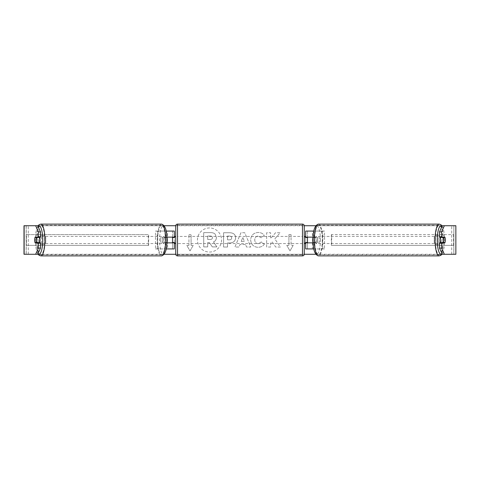 <?xml version="1.0" encoding="UTF-8"?>
<svg xmlns="http://www.w3.org/2000/svg" width="480" height="480" viewBox="0 0 480 480"><rect width="100%" height="100%" fill="white"/><g stroke="black" fill="none" stroke-linecap="round" stroke-linejoin="round"><path stroke-width="0.36" stroke-dasharray="2.4 1.8" d="M155.478 248.928L167.61 248.928L155.478 248.928L155.478 231.072L172.524 231.072L172.524 237.144L165.792 237.144A3.57 0.924 -90 0 0 165.426 240A3.57 0.924 -90 0 0 165.792 242.856L166.884 242.856M166.884 237.144L164.07 237.144A3.57 0.924 -90 0 0 163.698 240A3.57 0.924 -90 0 0 164.07 242.856M165.882 237.144L166.17 231.072M165.792 242.856L167.61 242.856L167.61 248.928L172.524 248.928L172.524 231.072L174.306 231.072L172.524 231.072M174.306 231.072L174.306 248.928L172.524 248.928L172.524 242.856L174.306 242.856M165.882 242.856L166.17 248.928M172.524 242.502L172.524 237.498L172.524 242.502L174.666 242.502L174.666 243.57M174.306 248.928L172.524 248.928M174.306 242.502L174.306 237.498M157.2 248.928L157.2 231.072L155.478 231.072M157.2 231.072L167.61 231.072L167.61 237.144M167.61 242.856L172.524 242.856M172.524 237.144L174.306 237.144M165.792 237.144L164.07 237.144M324.522 248.928L312.39 248.928L324.522 248.928L324.522 231.072L307.476 231.072L307.476 237.144L314.208 237.144A3.57 0.924 -90 0 1 314.574 240A3.57 0.924 -90 0 1 314.208 242.856L305.694 242.856M314.208 237.144L315.93 237.144A3.57 0.924 -90 0 1 316.302 240A3.57 0.924 -90 0 1 315.93 242.856L313.116 242.856M313.116 237.144L315.93 237.144M314.118 237.144L313.83 231.072M314.118 242.856L313.83 248.928M312.39 242.856L312.39 248.928L305.694 248.928L307.476 248.928L307.476 231.072L305.694 231.072L307.476 231.072M307.476 242.502L307.476 237.498L307.476 242.502L305.334 242.502L305.334 243.57M307.476 248.928L307.476 242.856M305.694 248.928L305.694 231.072M305.694 242.502L305.694 237.498M322.8 248.928L322.8 231.072L324.522 231.072M322.8 231.072L312.39 231.072L312.39 237.144M307.476 237.144L305.694 237.144M314.208 242.856L315.93 242.856M440.352 237.144A3.57 0.924 -90 0 1 440.904 236.43A3.57 0.924 -90 0 1 441.828 240A3.57 0.924 -90 0 1 440.904 243.57A3.57 0.924 -90 0 1 440.352 242.856M441.384 237.144A3.57 0.924 -90 0 1 441.942 236.43A3.57 0.924 -90 0 1 442.494 237.144M445.014 237.498L441.282 237.498M441.282 242.502L445.014 242.502M442.494 242.856A3.57 0.924 -90 0 1 441.942 243.57A3.57 0.924 -90 0 1 441.384 242.856M317.682 240A3.57 0.924 -90 0 1 316.758 243.57A3.57 0.924 -90 0 1 315.834 240A3.57 0.924 -90 0 1 316.758 236.43A3.57 0.924 -90 0 1 317.682 240M313.098 237.498L315.06 237.498A3.57 0.924 -90 0 1 315.72 236.43A3.57 0.924 -90 0 1 316.38 237.498L314.31 237.498A3.57 0.924 -90 0 1 314.574 240A3.57 0.924 -90 0 1 314.31 242.502L316.38 242.502A3.57 0.924 -90 0 1 315.72 243.57A3.57 0.924 -90 0 1 315.06 242.502L313.098 242.502M314.31 237.498L312.99 237.498M312.99 242.502L314.31 242.502M315.06 237.498L316.38 237.498M316.38 242.502L315.06 242.502M317.556 240A3.57 0.924 -90 0 1 318.48 236.43A3.57 0.924 -90 0 1 319.404 240A3.57 0.924 -90 0 1 318.48 243.57A3.57 0.924 -90 0 1 317.556 240M438.258 240A3.57 0.924 -90 0 1 439.182 236.43A3.57 0.924 -90 0 1 440.106 240A3.57 0.924 -90 0 1 439.182 243.57A3.57 0.924 -90 0 1 438.258 240M435.366 240A14.748 3.816 -90 0 1 439.182 225.252A14.748 3.816 -90 0 1 442.998 240A14.748 3.816 -90 0 1 439.182 254.748A14.748 3.816 -90 0 1 435.366 240M322.296 240A14.748 3.816 -90 0 1 318.48 254.748A14.748 3.816 -90 0 1 314.664 240A14.748 3.816 -90 0 1 318.48 225.252A14.748 3.816 -90 0 1 322.296 240M209.508 227.958A12.042 12.042 0 0 0 197.466 240A12.042 12.042 0 0 0 209.508 252.042A12.042 12.042 0 0 0 221.55 240A12.042 12.042 0 0 0 209.508 227.958A12.042 12.042 0 0 0 197.466 240A12.042 12.042 0 0 0 209.508 252.042A12.042 12.042 0 0 0 221.55 240A12.042 12.042 0 0 0 209.508 227.958M24.144 254.28L28.284 254.28L24 254.28L26.142 254.28L24 254.28L24 225.72L37.716 225.72L24.144 225.72M38.112 225.72L164.226 225.72M175.746 225.72L304.254 225.72M315.774 225.72L441.888 225.72M455.856 225.72L442.284 225.72L456 225.72L453.858 225.72L456 225.72L456 254.28L451.716 254.28L455.856 254.28M444.354 254.28L35.646 254.28M38.112 254.28L164.226 254.28M175.746 254.28L304.254 254.28M315.774 254.28L441.888 254.28M274.812 238.884L280.218 232.746L275.526 232.746L270.612 238.536L270.612 232.746L266.652 232.746L266.652 247.026L270.612 247.026L270.612 243.336L272.058 241.722L275.652 247.026L280.404 247.026L274.812 238.884L280.218 232.746L275.526 232.746L270.612 238.536L270.612 232.746L266.652 232.746L266.652 247.026L270.612 247.026L270.612 243.336L272.058 241.722L275.652 247.026L280.404 247.026L274.812 238.884M245.532 244.494L240 244.494L238.992 247.026L234.906 247.026L240.954 232.734L244.74 232.734L250.782 247.026L246.57 247.026L245.532 244.494L240 244.494L238.992 247.026L234.906 247.026L240.954 232.734L244.74 232.734L250.782 247.026L246.57 247.026L245.532 244.494M45.78 242.628A3.57 3.57 0 0 1 39.354 242.628L39.354 237.372A3.57 3.57 0 0 1 45.78 237.372L45.78 242.628A3.57 3.57 0 0 1 39.354 242.628L39.354 237.372A3.57 3.57 0 0 1 45.78 237.372L45.78 242.628M440.646 242.628L440.646 237.372A3.57 3.57 0 0 0 434.22 237.372L434.22 242.628A3.57 3.57 0 0 0 440.646 242.628L440.646 237.372A3.57 3.57 0 0 0 434.22 237.372L434.22 242.628A3.57 3.57 0 0 0 440.646 242.628M293.196 245.358L289.986 250.92L286.77 245.358L288.912 245.358L288.912 234.642L291.054 234.642L288.912 234.642L288.912 245.358L286.77 245.358L289.986 250.92L293.196 245.358L291.054 245.358L291.054 234.642L291.054 245.358L293.196 245.358M188.946 245.358L186.804 245.358L190.014 250.92L193.23 245.358L191.088 245.358L191.088 234.642L188.946 234.642L191.088 234.642L191.088 245.358L193.23 245.358L190.014 250.92L186.804 245.358L188.946 245.358L188.946 234.642L188.946 245.358M235.632 237.762L235.632 237.804C235.356 241.2 233.31 242.916 229.488 242.946L227.532 242.946L227.532 247.026L223.572 247.026L223.572 232.746L229.692 232.746C233.478 232.836 235.458 234.51 235.632 237.762L235.632 237.804C235.356 241.2 233.31 242.916 229.488 242.946L227.532 242.946L227.532 247.026L223.572 247.026L223.572 232.746L229.692 232.746C233.478 232.836 235.458 234.51 235.632 237.762M264.354 244.086C263.154 246.09 261.042 247.164 258.024 247.314C253.53 246.984 251.076 244.518 250.662 239.928L250.662 239.886C251.01 235.326 253.518 232.854 258.192 232.458C261.036 232.572 263.058 233.568 264.252 235.44L261.27 237.744L258.15 236.07C256.014 236.286 254.88 237.546 254.742 239.844L254.742 239.886C254.88 242.226 256.014 243.498 258.15 243.702L261.372 241.968L264.354 244.086C263.154 246.09 261.042 247.164 258.024 247.314C253.53 246.984 251.076 244.518 250.662 239.928L250.662 239.886C251.01 235.326 253.518 232.854 258.192 232.458C261.036 232.572 263.058 233.568 264.252 235.44L261.27 237.744L258.15 236.07C256.014 236.286 254.88 237.546 254.742 239.844L254.742 239.886C254.88 242.226 256.014 243.498 258.15 243.702L261.372 241.968L264.354 244.086M37.716 254.28L26.214 254.28L26.214 225.72L453.858 225.72L453.786 254.28L442.284 254.28M442.944 242.502A3.57 0.924 90 0 0 442.944 237.498M444.906 237.144L439.512 237.144M439.512 242.856L444.906 242.856M453.858 254.28L453.858 225.72L453.858 254.28M26.142 254.28L26.142 225.72L26.142 254.28M35.094 237.144L40.488 237.144M37.056 242.502A3.57 0.924 90 0 1 36.792 240A3.57 0.924 90 0 1 37.056 237.498M40.488 242.856L35.094 242.856M216.42 237.48L216.42 237.522C216.324 239.7 215.346 241.164 213.474 241.914L216.888 246.906L212.31 246.906L209.424 242.574L207.69 242.574L207.69 246.906L203.724 246.906L203.724 232.596L210.492 232.596C212.658 232.62 214.212 233.142 215.148 234.15L216.42 237.522C216.324 239.7 215.346 241.164 213.474 241.914L216.888 246.906L212.31 246.906L209.424 242.574L207.69 242.574L207.69 246.906L203.724 246.906L203.724 232.596L210.492 232.596C212.658 232.62 214.212 233.142 215.148 234.15L216.42 237.48M241.218 241.428L244.398 241.428L242.814 237.396L241.218 241.428L244.398 241.428L242.814 237.396L241.218 241.428M231.672 237.948C231.624 236.712 230.862 236.082 229.386 236.07L227.532 236.07L227.532 239.844L229.41 239.844C230.868 239.784 231.618 239.166 231.672 237.99L231.672 237.948C231.624 236.712 230.862 236.082 229.386 236.07L227.532 236.07L227.532 239.844L229.41 239.844C230.868 239.784 231.618 239.166 231.672 237.99L231.672 237.948M212.43 237.768L212.43 237.726C212.382 236.598 211.662 236.034 210.282 236.028L207.69 236.028L207.69 239.466L210.306 239.466C211.686 239.418 212.4 238.854 212.43 237.768L212.43 237.726C212.382 236.598 211.662 236.034 210.282 236.028L207.69 236.028L207.69 239.466L210.306 239.466C211.686 239.418 212.4 238.854 212.43 237.768M39.648 237.144A3.57 0.924 -90 0 0 39.096 236.43A3.57 0.924 -90 0 0 38.172 240A3.57 0.924 -90 0 0 39.096 243.57A3.57 0.924 -90 0 0 39.648 242.856M37.506 242.856A3.57 0.924 -90 0 0 38.058 243.57A3.57 0.924 -90 0 0 38.616 242.856M38.718 242.502L34.986 242.502M34.986 237.498L38.718 237.498M38.616 237.144A3.57 0.924 -90 0 0 38.058 236.43A3.57 0.924 -90 0 0 37.506 237.144M162.318 240A3.57 0.924 -90 0 0 163.242 243.57A3.57 0.924 -90 0 0 164.166 240A3.57 0.924 -90 0 0 163.242 236.43A3.57 0.924 -90 0 0 162.318 240M166.902 237.498L164.94 237.498A3.57 0.924 -90 0 0 164.28 236.43A3.57 0.924 -90 0 0 163.62 237.498L165.69 237.498A3.57 0.924 -90 0 0 165.426 240A3.57 0.924 -90 0 0 165.69 242.502L163.62 242.502A3.57 0.924 -90 0 0 164.28 243.57A3.57 0.924 -90 0 0 164.94 242.502L166.902 242.502M167.01 242.502L165.69 242.502M165.69 237.498L167.01 237.498M164.94 237.498L163.62 237.498M163.62 242.502L164.94 242.502M160.596 240A3.57 0.924 -90 0 0 161.52 243.57A3.57 0.924 -90 0 0 162.444 240A3.57 0.924 -90 0 0 161.52 236.43A3.57 0.924 -90 0 0 160.596 240M39.894 240A3.57 0.924 -90 0 0 40.818 243.57A3.57 0.924 -90 0 0 41.742 240A3.57 0.924 -90 0 0 40.818 236.43A3.57 0.924 -90 0 0 39.894 240M44.634 240A14.748 3.816 -90 0 0 40.818 225.252A14.748 3.816 -90 0 0 37.002 240A14.748 3.816 -90 0 0 40.818 254.748A14.748 3.816 -90 0 0 44.634 240M165.336 240A14.748 3.816 -90 0 0 161.52 225.252A14.748 3.816 -90 0 0 157.704 240A14.748 3.816 -90 0 0 161.52 254.748A14.748 3.816 -90 0 0 165.336 240M304.266 254.1L304.266 225.9M304.266 243.57L304.266 236.43L304.266 243.57M305.334 236.43L305.334 237.498L307.476 237.498M175.734 225.9L175.734 254.1M175.734 243.57L175.734 236.43L175.734 243.57M172.524 237.498L174.666 237.498L174.666 236.43M302.478 236.43L302.478 243.57L302.478 236.43L177.522 236.43L177.522 243.57L177.522 236.43M302.478 243.57L177.522 243.57M177.522 225.252L177.522 254.748L177.522 225.252L302.478 225.252L302.478 254.748L177.522 254.748M302.478 254.748L302.478 225.252M26.142 245.358L26.142 234.642L148.332 234.642L148.332 245.358L26.142 245.358L26.454 245.358L26.454 234.642L148.332 234.642M26.454 245.358L148.644 245.358L148.644 234.642M148.644 245.358L148.332 245.358M26.142 234.642L26.454 234.642M453.858 234.642L453.858 245.358L331.668 245.358L331.668 234.642L453.858 234.642L331.668 234.642M453.858 245.358L331.668 245.358M331.356 245.358L331.356 234.642M453.546 245.358L453.546 234.642M439.182 255.888A15.888 4.11 90 0 0 443.292 240A15.888 4.11 90 0 0 439.182 224.112M441.942 226.482A14.1 3.648 -90 0 1 444.552 240A14.1 3.648 -90 0 1 441.942 253.518M318.48 224.112A15.888 4.11 -90 0 1 322.59 240A15.888 4.11 -90 0 1 318.48 255.888M320.406 240A14.1 3.648 90 0 0 316.758 225.9A14.1 3.648 90 0 0 313.104 240A14.1 3.648 90 0 0 316.758 254.1A14.1 3.648 90 0 0 320.406 240M28.284 254.28L28.284 225.72L28.284 254.28M451.716 254.28L451.716 225.72L451.716 254.28M40.818 255.888A15.888 4.11 90 0 1 36.708 240A15.888 4.11 90 0 1 40.818 224.112M38.058 226.482A14.1 3.648 -90 0 0 35.448 240A14.1 3.648 -90 0 0 38.058 253.518M161.52 224.112A15.888 4.11 -90 0 0 157.41 240A15.888 4.11 -90 0 0 161.52 255.888M166.896 240A14.1 3.648 90 0 1 163.242 254.1A14.1 3.648 90 0 1 159.594 240A14.1 3.648 90 0 1 163.242 225.9A14.1 3.648 90 0 1 166.896 240M302.478 224.112L302.478 255.888M177.522 255.888L177.522 224.112M442.122 226.08L443.262 228.768L444.12 232.776L444.618 240L444.12 247.224L443.262 251.232L442.122 253.92M440.904 236.43L441.942 236.43M440.904 243.57L441.942 243.57M316.758 236.43L315.72 236.43M315.72 243.57L316.758 243.57M318.48 236.43L439.182 236.43M318.48 243.57L439.182 243.57M318.48 254.748L439.182 254.748M318.48 225.252L439.182 225.252M37.878 253.92L36.738 251.232L35.88 247.224L35.382 240L35.88 232.776L36.738 228.768L37.878 226.08M39.096 243.57L38.058 243.57M39.096 236.43L38.058 236.43M163.242 243.57L164.28 243.57M164.28 236.43L163.242 236.43M161.52 243.57L40.818 243.57M161.52 236.43L40.818 236.43M161.52 225.252L40.818 225.252M161.52 254.748L40.818 254.748"/><path stroke-width="0.72" d="M174.306 237.498L174.306 237.144L166.884 237.144M174.306 237.144L174.306 231.072L166.17 231.072M166.17 248.928L174.306 248.928L174.306 242.502M172.524 242.856L172.524 237.144M166.884 242.856L174.306 242.856M313.83 231.072L305.694 231.072L305.694 237.144L313.116 237.144M313.83 248.928L305.694 248.928L305.694 242.502M307.476 242.856L307.476 242.502L305.334 242.502L305.334 243.57L304.266 243.57M307.476 242.502L307.476 237.144M305.694 237.498L305.694 237.144M313.116 242.856L305.694 242.856M440.352 242.856A3.57 0.924 -90 0 1 439.98 240A3.57 0.924 -90 0 1 440.352 237.144M443.43 240A3.57 0.924 -90 0 1 443.694 237.498L445.014 237.498A3.57 0.924 -90 0 1 445.278 240A3.57 0.924 -90 0 1 445.014 242.502L443.694 242.502A3.57 0.924 -90 0 1 443.43 240M441.384 237.144A3.57 0.924 -90 0 0 441.282 237.498L443.694 237.498M442.494 237.144A3.57 0.924 -90 0 1 442.602 237.498M442.602 242.502A3.57 0.924 -90 0 1 442.494 242.856M441.384 242.856A3.57 0.924 -90 0 1 441.282 242.502L443.694 242.502M313.098 242.502L312.99 242.502A3.57 0.924 -90 0 1 312.726 240A3.57 0.924 -90 0 1 312.99 237.498L313.098 237.498M37.716 225.72L40.488 231.9L38.418 231.9L35.646 225.72L38.112 225.72M164.226 225.72L175.746 225.72M304.254 225.72L315.774 225.72M441.888 225.72L444.354 225.72L441.582 231.9L439.512 231.9L442.284 225.72M35.646 225.72L24 225.72L24 254.28L35.646 254.28L38.418 248.1L40.488 248.1L37.716 254.28L35.646 254.28L38.112 254.28M164.226 254.28L175.746 254.28M304.254 254.28L315.774 254.28M441.888 254.28L444.354 254.28L442.284 254.28L439.512 248.1L439.512 242.856L441.582 242.856L441.582 248.1L444.354 254.28L455.856 254.28L455.856 225.72L444.354 225.72M455.856 225.72L455.856 254.28M439.512 231.9L439.512 237.144L441.582 237.144L441.582 231.9M441.582 237.144L444.906 237.144A3.57 0.924 -90 0 1 444.906 242.856L441.582 242.856M439.512 248.1L441.582 248.1M442.836 242.856A3.57 0.924 90 0 0 442.944 242.502M442.944 237.498A3.57 0.924 90 0 0 442.836 237.144M37.056 237.498A3.57 0.924 90 0 1 37.164 237.144M37.164 242.856A3.57 0.924 90 0 1 37.056 242.502M40.488 248.1L40.488 242.856L38.418 242.856L38.418 248.1M38.418 231.9L38.418 237.144L40.488 237.144L40.488 231.9M38.418 237.144L35.094 237.144A3.57 0.924 -90 0 0 34.722 240A3.57 0.924 -90 0 0 35.094 242.856L38.418 242.856M39.648 242.856A3.57 0.924 -90 0 0 40.02 240A3.57 0.924 -90 0 0 39.648 237.144M36.306 242.502A3.57 0.924 -90 0 0 36.57 240A3.57 0.924 -90 0 0 36.306 237.498L34.986 237.498A3.57 0.924 -90 0 0 34.722 240A3.57 0.924 -90 0 0 34.986 242.502L38.718 242.502A3.57 0.924 -90 0 1 38.616 242.856M37.398 242.502A3.57 0.924 -90 0 0 37.506 242.856M36.306 237.498L38.718 237.498A3.57 0.924 -90 0 0 38.616 237.144M37.506 237.144A3.57 0.924 -90 0 0 37.398 237.498M166.902 242.502L167.01 242.502A3.57 0.924 -90 0 0 167.274 240A3.57 0.924 -90 0 0 167.01 237.498L166.902 237.498M177.522 224.112A1.788 1.788 0 0 0 175.734 225.9L175.734 254.1A1.788 1.788 0 0 0 177.522 255.888L302.478 255.888A1.788 1.788 0 0 0 304.266 254.1L304.266 225.9A1.788 1.788 0 0 0 302.478 224.112L177.522 224.112L177.522 255.888M307.476 237.498L305.334 237.498L305.334 236.43L304.266 236.43M175.734 236.43L174.666 236.43L174.666 237.498L172.524 237.498M172.524 242.502L174.666 242.502L174.666 243.57L175.734 243.57M439.182 255.888L318.48 255.888A15.888 4.11 -90 0 1 314.37 240A15.888 4.11 -90 0 1 318.48 224.112L439.182 224.112A15.888 4.11 90 0 0 435.066 240A15.888 4.11 90 0 0 439.182 255.888L440.886 255.318L442.122 253.92M441.942 253.518A14.1 3.648 -90 0 1 437.256 240A14.1 3.648 -90 0 1 441.942 226.482M24.144 254.28L24.144 225.72M40.818 255.888L161.52 255.888A15.888 4.11 -90 0 0 165.63 240A15.888 4.11 -90 0 0 161.52 224.112L40.818 224.112A15.888 4.11 90 0 1 44.934 240A15.888 4.11 90 0 1 40.818 255.888L39.114 255.318L37.878 253.92M38.058 253.518A14.1 3.648 -90 0 0 42.744 240A14.1 3.648 -90 0 0 38.058 226.482M302.478 255.888L302.478 224.112M439.182 224.112L440.886 224.682L442.122 226.08M318.48 224.112C314.772 225.21 312.96 230.508 313.044 240C312.96 249.492 314.772 254.79 318.48 255.888M161.52 255.888C165.228 254.79 167.04 249.492 166.956 240C167.04 230.508 165.228 225.21 161.52 224.112M40.818 224.112L39.114 224.682L37.878 226.08"/></g></svg>
